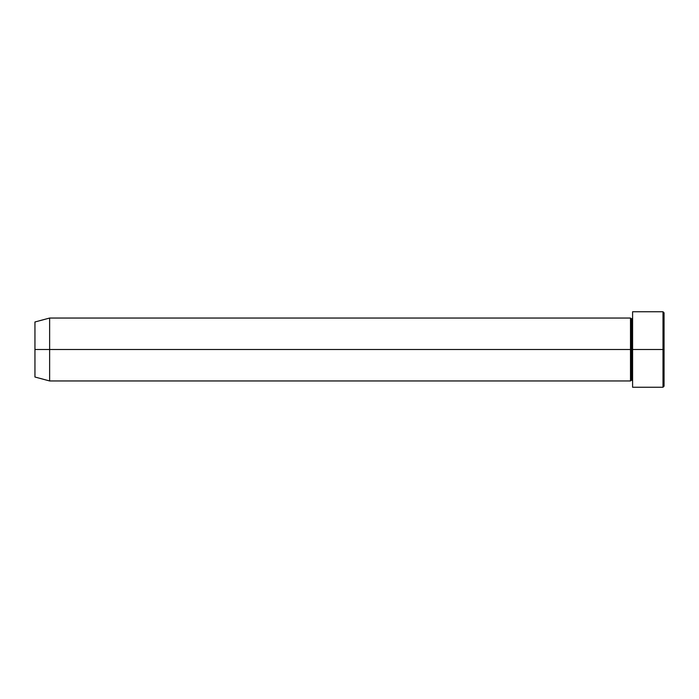 <?xml version="1.0" encoding="UTF-8"?>
<svg xmlns="http://www.w3.org/2000/svg" width="699" height="699" viewBox="0 0 699 699"><rect width="100%" height="100%" fill="white"/><g stroke="black" fill="none" stroke-linecap="round" stroke-linejoin="round"><path stroke-width="1.05" d="M632.595 386.521L632.595 311.754L632.595 349.5L664.05 349.5L664.05 312.803L664.05 386.197L664.05 349.5L663.001 349.5L663.001 387.246L663.001 349.5L631.546 349.5L631.546 319.094L631.546 349.5L630.498 349.5L630.498 318.045L630.498 349.5L34.95 349.5L34.95 377.023L34.95 321.977L34.95 349.5L49.629 349.5L49.629 380.955L49.629 349.5L630.498 349.5L630.498 318.045L49.629 318.045L49.629 349.5L49.629 318.045L34.95 321.977M632.595 380.955L631.546 379.906L630.498 380.955L630.498 349.5L631.546 349.5L631.546 319.094L631.546 379.906L631.546 349.5L631.546 379.906L631.546 349.5L632.595 349.5L632.595 387.246L663.001 387.246L664.05 386.197M663.001 349.5L663.001 311.754L663.001 349.5M630.498 349.5L630.498 380.955L630.498 349.5M630.498 318.045L631.546 319.094L632.595 318.045M630.498 380.955L49.629 380.955L34.95 377.023M664.05 312.803L663.001 311.754L632.595 311.754"/></g></svg>
